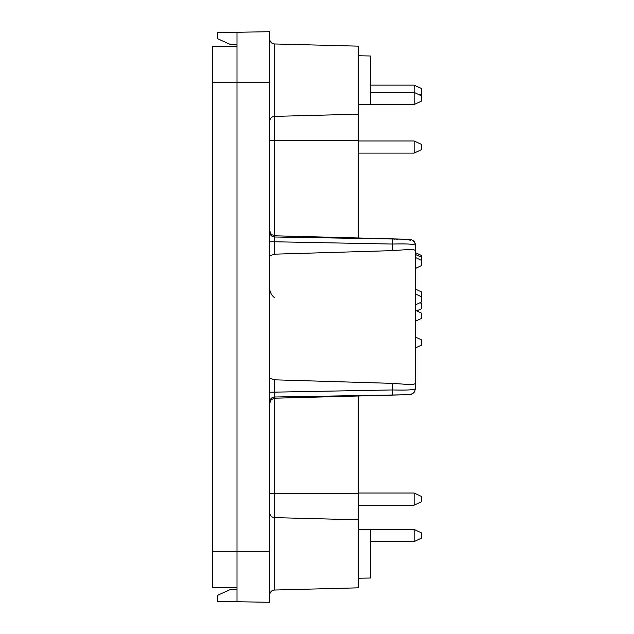<?xml version="1.0" encoding="UTF-8"?>
<svg xmlns="http://www.w3.org/2000/svg" width="634" height="634" viewBox="0 0 634 634"><rect width="100%" height="100%" fill="white"/><g stroke="black" fill="none" stroke-linecap="round" stroke-linejoin="round"><path stroke-width="0.95" d="M412.71 240.54L414.66 242.442L415.46 245.279L415.46 250.351L412.013 249.257L392.446 250.636L392.446 244.05C406.529 243.678 414.2 244.082 415.46 245.279L415.46 388.721A4.858 4.787 0 0 0 415.46 388.721C414.557 393.342 411.466 395.362 406.204 394.768L274.506 397.011L274.379 379.821L392.446 383.364L412.013 384.743L415.46 383.649L415.46 245.279A4.858 4.787 0 0 1 415.46 245.279C415.104 240.872 412.013 238.852 406.204 239.232L410.713 240.334M269.775 232.202A4.858 4.787 180 0 0 274.506 236.989L406.204 239.232L274.506 235.785L271.178 234.342L269.775 230.927M392.319 394.784L392.446 389.95L269.775 392.232M415.46 337.042L415.46 321.232L415.46 337.042L421.285 339.761L421.285 345.229L415.46 347.947M415.46 289.088L415.46 268.428L415.46 289.088L421.285 291.806L421.285 296.664L415.46 293.946M358.4 529.247L370.541 529.461L370.541 578.018L358.4 578.232M358.4 55.768L370.541 55.982L370.541 104.539L414.129 104.539L414.129 85.115L370.541 85.115M236.997 44.84L230.927 44.737L217.573 38.682L217.573 32.611L269.775 31.7L269.775 602.3L236.997 601.729L236.997 82.689L269.775 82.689M236.997 32.271L236.997 82.689L212.715 82.689L212.715 587.734L236.997 587.734M236.997 601.729L217.573 601.389L217.573 595.318L230.927 589.263L236.997 589.16M358.4 519.809L358.4 587.837L274.506 590.032L274.506 517.621L358.4 519.809L358.4 493.339L274.506 493.339L274.506 517.621A4.858 4.834 180 0 1 269.775 512.795M358.4 46.163L358.4 114.191L274.506 116.379L274.506 43.968A4.858 4.858 0 0 1 269.775 39.11A4.858 4.858 0 0 0 274.506 43.968L358.4 46.163M358.4 237.98L358.4 114.191M358.4 396.02L358.4 493.339M269.775 121.205A4.858 4.834 180 0 1 274.506 116.379L274.379 241.768L392.446 244.05L392.319 239.216M269.775 241.768L274.379 241.768L274.379 254.179L269.775 255.859M414.129 541.594L421.285 538.258L421.285 532.798L414.129 529.461L414.129 541.594L370.541 541.594M415.46 304.843L421.285 302.125L421.285 296.664M415.46 268.428L421.285 265.709L421.285 255.391L415.46 252.673M416.728 310.929L421.285 308.806L421.285 303.345L419.985 302.735M415.46 321.232L421.285 318.514L421.285 313.053L415.46 310.335M414.129 153.103L421.285 149.767L421.285 144.306L414.129 140.962L414.129 153.103L358.4 153.103M419.336 94.831L421.285 93.919L421.285 88.459L414.129 85.115M421.285 94.529L419.985 95.132M414.129 505.179L421.285 501.835L421.285 496.374L414.129 493.038L414.129 505.179L358.4 505.179M414.129 104.539L421.285 101.202L421.285 95.742L414.129 92.405L370.541 92.405M236.997 46.266L212.715 46.266L212.715 82.689M274.506 297.623C270.853 294.858 269.276 290.943 269.775 285.886M408.597 394.61L409.493 394.451M409.279 239.501L406.996 239.264M397.954 239.264L396.583 239.264M395.022 239.256L394.594 239.256M392.446 383.364L392.446 389.95C406.56 390.322 414.232 389.918 415.46 388.721L415.46 388.737M269.775 594.89A4.858 4.858 0 0 1 274.506 590.032A4.858 4.858 0 0 0 269.775 594.89M269.775 401.798A4.858 4.787 180 0 1 274.506 397.011L274.506 493.339L269.775 493.339M269.775 378.141L274.379 379.821M274.379 254.179L392.446 250.636M212.715 551.311L269.775 551.311M269.775 39.11A4.858 4.858 0 0 0 274.506 43.968M269.775 140.661L358.4 140.661M370.541 104.539L358.4 104.753M370.541 529.461L414.129 529.461M421.285 257.206L415.46 254.488M358.4 140.962L414.129 140.962M358.4 493.038L414.129 493.038M421.285 260.241L415.46 257.523M407.844 394.697L274.506 398.215L271.178 399.658L269.775 403.073M410.697 239.715L410.087 239.581M409.231 239.438L408.819 239.39M408.692 239.375L407.9 239.311M414.216 392.169L412.972 393.294M412.203 393.738L410.84 394.245"/></g></svg>
